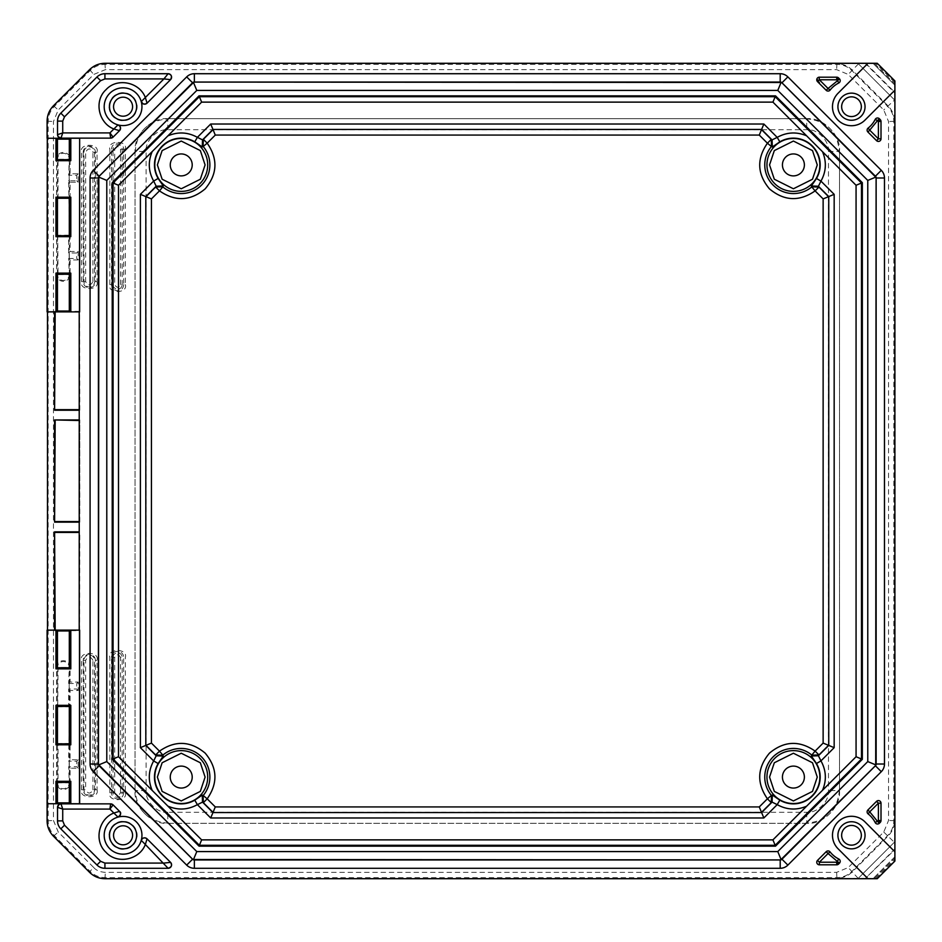 <?xml version="1.0" encoding="UTF-8"?>
<svg xmlns="http://www.w3.org/2000/svg" width="942" height="942" viewBox="0 0 942 942"><rect width="100%" height="100%" fill="white"/><g stroke="black" fill="none" stroke-linecap="round" stroke-linejoin="round"><path stroke-width="0.71" stroke-dasharray="4.71 3.53" d="M146.092 790.573L135.236 790.573C137.085 810.438 147.929 821.283 167.794 823.12L167.794 812.275L806.764 812.275C817.244 813.335 829.714 801.1 828.465 790.573L828.465 151.427C829.525 140.947 817.291 128.477 806.764 129.725L167.794 129.725C157.314 128.665 144.844 140.9 146.092 151.427L146.092 790.573C145.033 801.041 157.267 813.523 167.794 812.275M167.794 129.725L167.794 118.88C147.929 120.717 137.085 131.562 135.236 151.427L146.092 151.427M828.465 151.427L839.31 151.427C837.473 131.562 826.629 120.717 806.764 118.88L806.764 129.725M806.764 812.275L806.764 823.12C826.629 821.283 837.473 810.438 839.31 790.573L828.465 790.573M806.953 823.32L167.605 823.32C151.497 824.768 133.599 806.87 135.047 790.762L135.047 151.238C133.599 135.13 151.497 117.232 167.605 118.68L806.953 118.68C823.061 117.232 840.959 135.13 839.51 151.238L839.51 790.762C840.959 806.87 823.061 824.768 806.953 823.32L167.605 823.32M123.072 116.207A9.502 9.502 0 0 1 114.83 101.948A9.502 9.502 0 0 1 131.303 101.948A9.502 9.502 0 0 1 123.072 116.207M123.072 825.793A9.502 9.502 0 0 1 131.303 840.052A9.502 9.502 0 0 1 114.83 840.052A9.502 9.502 0 0 1 123.072 825.793M851.486 116.561A9.856 9.856 0 0 1 842.96 101.771A9.856 9.856 0 0 1 860.022 101.771A9.856 9.856 0 0 1 851.486 116.561M851.486 825.439A9.856 9.856 0 0 1 860.022 840.229A9.856 9.856 0 0 1 842.96 840.229A9.856 9.856 0 0 1 851.486 825.439M56.555 667.478A6.782 6.782 0 0 1 63.338 660.695A6.782 6.782 0 0 1 70.12 667.478L70.12 682.055L78.198 682.055L78.198 690.486L70.12 690.486L70.12 759.77L78.198 759.77L78.198 768.189L70.12 768.189L70.12 782.767A6.782 6.782 0 0 1 63.338 789.549A6.782 6.782 0 0 1 56.555 782.767L56.555 667.478L57.403 667.478A5.935 5.935 0 0 1 63.338 661.543A5.935 5.935 0 0 1 69.261 667.478L68.648 683.527L70.12 682.055M78.198 259.945L70.12 259.945L70.12 274.522A6.782 6.782 0 0 1 63.338 281.305A6.782 6.782 0 0 1 56.555 274.522L56.555 159.233A6.782 6.782 0 0 1 63.338 152.451A6.782 6.782 0 0 1 70.12 159.233L70.12 173.811L78.198 173.811L78.198 182.23L70.12 182.23L70.12 251.514L78.198 251.514L78.198 259.945L76.702 258.449L76.702 253.009L78.198 251.514M93.764 867.558C96.261 870.432 100.123 872.033 105.363 872.363L836.637 872.363L848.236 867.558L883.749 832.045L888.553 820.447L888.553 121.553L883.749 109.955L848.236 74.442L836.637 69.637L105.363 69.637L93.764 74.442L58.251 109.955L53.447 121.553L53.447 820.447L58.251 832.045L93.764 867.558L90.008 871.303L54.506 835.789C50.362 831.539 48.242 826.417 48.148 820.447L48.148 121.553C48.23 115.607 50.35 110.497 54.506 106.21L90.008 70.697C94.271 66.552 99.381 64.433 105.363 64.339L836.637 64.339C842.584 64.421 847.694 66.541 851.992 70.697L887.494 106.21C891.638 110.461 893.758 115.583 893.852 121.553L893.852 820.447C893.77 826.393 891.65 831.503 887.494 835.789L851.992 871.303C847.729 875.448 842.619 877.567 836.637 877.661L105.363 877.661C99.416 877.579 94.306 875.459 90.008 871.303L89.584 872.351M70.12 768.189L68.648 766.717L69.261 782.767A5.935 5.935 0 0 1 63.338 788.701A5.935 5.935 0 0 1 57.403 782.767L58.015 782.154L58.015 744.098L57.403 743.485L58.015 668.09L57.403 667.478L70.12 667.478M78.198 768.189L76.702 766.694L68.648 766.717M78.198 759.77L76.702 761.254L76.702 766.694M70.12 759.77L68.648 761.23L76.702 761.254M70.12 690.486L68.648 689.014L68.648 706.147L69.261 706.759L68.648 761.23M78.198 690.486L76.702 688.991L68.648 689.014M78.198 682.055L76.702 683.551L76.702 688.991M68.648 683.527L76.702 683.551M76.702 253.009L68.648 252.986L68.648 235.853L69.261 235.241L68.648 180.77L76.702 180.746L76.702 175.306L68.648 175.283L69.261 159.233L57.403 159.233L58.015 159.846L58.015 197.902L57.403 198.515L58.015 273.91L57.403 274.522L69.261 274.522L68.648 258.473L70.12 259.945M68.648 258.473L76.702 258.449M68.648 252.986L70.12 251.514M68.648 180.77L70.12 182.23M76.702 180.746L78.198 182.23M76.702 175.306L78.198 173.811M68.648 175.283L70.12 173.811M56.555 159.233L57.403 159.233A5.935 5.935 0 0 1 63.338 153.299A5.935 5.935 0 0 1 69.261 159.233L70.12 159.233M70.12 274.522L69.261 274.522A5.935 5.935 0 0 1 63.338 280.457A5.935 5.935 0 0 1 57.403 274.522L56.555 274.522M109.025 106.705A14.036 14.036 0 0 0 130.09 118.857A14.036 14.036 0 0 0 130.09 94.541A14.036 14.036 0 0 0 109.025 106.705M109.025 835.295A14.036 14.036 0 0 1 130.09 823.143A14.036 14.036 0 0 1 130.09 847.459A14.036 14.036 0 0 1 109.025 835.295M837.921 106.705A13.565 13.565 0 0 1 858.268 94.954A13.565 13.565 0 0 1 858.268 118.445A13.565 13.565 0 0 1 837.921 106.705M865.05 835.295A13.565 13.565 0 0 0 844.703 823.555A13.565 13.565 0 0 0 844.703 847.046A13.565 13.565 0 0 0 865.05 835.295M69.178 688.991L69.178 683.551M68.648 668.09L58.015 668.09M58.015 706.147L68.648 706.147M69.178 766.694L69.178 761.254M68.648 744.098L58.015 744.098M58.015 782.154L68.648 782.154M70.12 782.767L56.555 782.767M57.403 706.759L69.261 706.759M57.403 743.485L69.261 743.485M68.648 273.91L58.015 273.91M69.178 180.746L69.178 175.306M68.648 159.846L58.015 159.846M58.015 197.902L68.648 197.902M69.178 258.449L69.178 253.009M68.648 235.853L58.015 235.853M69.261 198.515L57.403 198.515M69.261 235.241L57.403 235.241M883.749 832.045L894.323 842.266L858.456 878.132L894.57 842.03L894.464 820.706C894.382 826.64 892.262 831.762 888.106 836.049L852.239 871.915C847.977 876.06 842.866 878.179 836.896 878.274L865.345 878.486L894.676 849.154L894.594 842.007L858.197 878.403M865.969 878.486L873.293 878.403L894.594 857.102L894.676 849.766L865.345 878.486M894.57 858.362L894.582 857.114L873.293 878.403L874.553 878.38L894.57 858.362L894.582 860.941L877.132 878.391L874.553 878.38M877.132 878.391L868.006 878.709L838.05 848.742A19.017 19.017 0 0 1 838.05 821.848A19.017 19.017 0 0 1 864.933 821.848L894.9 851.815L894.582 860.941M47.477 630.481L79.599 630.481L47.477 630.104M47.477 311.896L79.599 311.519L47.477 311.519M865.345 63.514L836.896 63.726C842.831 63.809 847.953 65.928 852.239 70.085L888.106 105.951C892.251 110.214 894.37 115.324 894.464 121.294L894.594 84.898L873.293 63.597L874.553 63.62L894.57 83.638L894.582 84.886L873.293 63.597L865.345 63.514L894.676 92.846M894.57 83.638L894.9 90.185L864.933 120.152A19.017 19.017 0 0 1 838.05 120.152A19.017 19.017 0 0 1 838.05 93.258L868.006 63.291L874.553 63.62M894.676 849.154L894.676 849.766M70.179 630.104L69.308 630.963L69.308 802.867L70.191 803.738M56.567 630.104L57.45 630.963L57.45 802.867L56.567 803.738M70.179 138.262L69.308 139.133L69.308 311.037L70.191 311.896M56.567 138.262L57.45 139.133L57.45 311.037L56.567 311.896M141.253 101.63A18.887 18.887 0 0 0 104.185 106.705A18.887 18.887 0 0 1 141.253 101.63A18.887 18.887 0 0 1 117.997 124.886A18.887 18.887 0 0 1 104.185 106.705A18.887 18.887 0 0 0 117.997 124.886M117.997 817.114A18.887 18.887 0 0 1 141.253 840.37A18.887 18.887 0 0 1 109.719 848.648A18.887 18.887 0 0 1 117.997 817.114A18.887 18.887 0 0 0 109.719 848.648A18.887 18.887 0 0 0 141.253 840.37M79.658 311.896L70.803 311.896M70.803 630.104L79.658 630.104M79.658 803.738L70.803 803.738M55.955 803.738L47.1 803.738M47.1 138.262L79.658 138.262M877.261 878.709L894.9 861.07M55.955 630.104L54.601 630.104M79.222 531.853L79.222 522.139M79.222 419.944L79.222 410.229M54.601 311.896L55.955 311.896M858.197 63.597L894.594 99.993M877.261 63.291L894.9 80.93M894.417 99.817L858.456 63.868L894.57 99.993L883.749 109.955M186.681 76.891L93.258 170.325A10.857 10.857 0 0 0 90.079 177.991L90.079 764.009A10.857 10.857 0 0 0 93.258 771.675L186.681 865.109A10.857 10.857 0 0 0 194.358 868.288L780.2 868.288A10.857 10.857 0 0 0 787.865 865.109L881.3 771.675A10.857 10.857 0 0 0 884.479 764.009L884.479 177.991A10.857 10.857 0 0 0 881.3 170.325L787.865 76.891A10.857 10.857 0 0 0 780.2 73.712L194.358 73.712A10.857 10.857 0 0 0 186.681 76.891A10.857 10.857 0 0 1 194.358 73.712M147.058 103.149L170.573 79.634M168.112 73.712L104.927 73.712A11.292 11.292 0 0 0 96.944 77.02L60.83 113.134A11.292 11.292 0 0 0 57.521 121.118L57.521 134.659M60.994 138.133L110.638 138.133M113.099 137.108L119.516 130.691M113.099 804.892L119.516 811.309M60.994 803.867L110.638 803.867M168.112 868.288L104.927 868.288A11.292 11.292 0 0 1 96.944 864.98L60.83 828.866A11.292 11.292 0 0 1 57.521 820.882L57.521 807.341M147.058 838.851L170.573 862.366M836.731 77.185L819.363 77.185A2.602 2.602 0 0 0 817.526 81.624L826.205 90.314A2.602 2.602 0 0 0 830.09 90.079A26.046 26.046 0 0 1 838.78 82.978A2.602 2.602 0 0 0 839.44 78.81L838.568 77.951A2.602 2.602 0 0 0 836.731 77.185A2.602 2.602 0 0 1 838.568 77.951M867.876 131.986L876.566 140.664A2.602 2.602 0 0 0 881.006 138.827L881.006 121.459A2.602 2.602 0 0 0 880.24 119.622L879.381 118.751A2.602 2.602 0 0 0 875.212 119.422A26.046 26.046 0 0 1 868.112 128.1A2.602 2.602 0 0 0 867.876 131.986A2.602 2.602 0 0 1 868.112 128.1A26.046 26.046 0 0 0 875.212 119.422A2.602 2.602 0 0 1 879.381 118.751M839.44 863.19A2.602 2.602 0 0 0 838.78 859.022A26.046 26.046 0 0 1 830.09 851.921A2.602 2.602 0 0 0 828.053 850.92A2.602 2.602 0 0 1 830.09 851.921A26.046 26.046 0 0 0 838.78 859.022A2.602 2.602 0 0 1 839.44 863.19L838.568 864.049A2.602 2.602 0 0 1 836.731 864.815L819.363 864.815A2.602 2.602 0 0 1 817.526 860.376L826.205 851.686A2.602 2.602 0 0 1 828.053 850.92A2.602 2.602 0 0 0 826.205 851.686M867.876 810.014A2.602 2.602 0 0 0 868.112 813.9A26.046 26.046 0 0 1 875.212 822.578A2.602 2.602 0 0 0 877.532 824.014A2.602 2.602 0 0 1 875.212 822.578A26.046 26.046 0 0 0 868.112 813.9A2.602 2.602 0 0 1 867.876 810.014L876.566 801.336A2.602 2.602 0 0 1 881.006 803.173L881.006 820.541A2.602 2.602 0 0 1 880.24 822.378L879.381 823.249A2.602 2.602 0 0 1 877.532 824.014A2.602 2.602 0 0 0 879.381 823.249M79.599 522.139L79.787 419.944L79.599 522.139M79.599 630.481L79.787 531.853M79.787 410.229L79.599 311.519M54.601 630.669L79.787 630.669M79.787 311.331L54.601 311.331M79.787 522.139L79.787 419.944M196.784 90.42L106.787 180.417L106.787 761.583L196.784 851.58L777.774 851.58L867.77 761.583L867.77 180.417L777.774 90.42L196.784 90.42M782.425 777.079A10.986 10.986 0 0 0 798.898 786.594A10.986 10.986 0 0 0 798.898 767.577A10.986 10.986 0 0 0 782.425 777.079M804.386 164.921A10.986 10.986 0 0 0 787.912 155.406A10.986 10.986 0 0 0 787.912 174.423A10.986 10.986 0 0 0 804.386 164.921M192.215 164.921A10.986 10.986 0 0 0 175.742 155.406A10.986 10.986 0 0 0 175.742 174.423A10.986 10.986 0 0 0 192.215 164.921M170.255 777.079A10.986 10.986 0 0 0 186.728 786.594A10.986 10.986 0 0 0 186.728 767.577A10.986 10.986 0 0 0 170.255 777.079M135.047 790.762L135.047 151.238M167.605 118.68L806.953 118.68M839.51 151.238L839.51 790.762M97.05 281.646C99.805 290.854 78.775 290.854 81.542 281.646L81.542 152.192C78.775 142.984 99.805 142.984 97.05 152.192L97.05 281.646L95.377 281.646A6.076 6.076 0 0 1 89.29 287.722A6.076 6.076 0 0 1 83.214 281.646L83.214 152.192L81.542 152.192M97.05 789.808C99.805 799.016 78.775 799.016 81.542 789.808L81.542 660.354C78.775 651.146 99.805 651.146 97.05 660.354L97.05 789.808L95.377 789.808A6.076 6.076 0 0 1 89.29 795.884A6.076 6.076 0 0 1 83.214 789.808L83.214 660.354L81.542 660.354M125.357 792.752C128.112 801.972 107.082 801.972 109.837 792.752L109.837 657.398C107.082 648.19 128.112 648.19 125.357 657.398L125.357 792.752L123.673 792.752A6.076 6.076 0 0 1 117.597 798.84A6.076 6.076 0 0 1 111.521 792.752L111.521 657.398L109.837 657.398M125.357 284.602C128.112 293.81 107.082 293.81 109.837 284.602L109.837 149.248C107.082 140.028 128.112 140.028 125.357 149.248L125.357 284.602L123.673 284.602A6.076 6.076 0 0 1 117.597 290.678A6.076 6.076 0 0 1 111.521 284.602L111.521 149.248L109.837 149.248M81.542 281.646L83.979 281.646L83.979 152.192L83.214 152.192A6.076 6.076 0 0 1 89.29 146.116A6.076 6.076 0 0 1 95.377 152.192L95.377 281.646L94.612 281.646A5.311 5.311 0 0 1 89.29 286.957A5.311 5.311 0 0 1 83.979 281.646L85.651 281.646C88.077 285.968 90.503 285.968 92.928 281.646L94.612 281.646L94.612 152.192A5.311 5.311 0 0 0 89.29 146.881A5.311 5.311 0 0 0 83.979 152.192L85.651 152.192L85.651 281.646M97.05 152.192L92.928 152.192C90.503 147.87 88.077 147.87 85.651 152.192M81.542 789.808L83.979 789.808A5.311 5.311 0 0 0 89.29 795.119A5.311 5.311 0 0 0 94.612 789.808L95.377 789.808L95.377 660.354L97.05 660.354M85.651 660.354L83.214 660.354A6.076 6.076 0 0 1 89.29 654.278A6.076 6.076 0 0 1 95.377 660.354L94.612 660.354A5.311 5.311 0 0 0 89.29 655.043A5.311 5.311 0 0 0 83.979 660.354L83.979 789.808L85.651 789.808C88.077 794.13 90.503 794.13 92.928 789.808L94.612 789.808L94.612 660.354L92.928 660.354C90.503 656.032 88.077 656.032 85.651 660.354L85.651 789.808M109.837 792.752L113.016 792.752A4.58 4.58 0 0 0 117.597 797.344A4.58 4.58 0 0 0 122.177 792.752L123.673 792.752L123.673 657.398L125.357 657.398M114.689 657.398L111.521 657.398A6.076 6.076 0 0 1 117.597 651.322A6.076 6.076 0 0 1 123.673 657.398L122.177 657.398A4.58 4.58 0 0 0 117.597 652.818A4.58 4.58 0 0 0 113.016 657.398L113.016 792.752L114.689 792.752C116.631 796.202 118.562 796.202 120.505 792.752L122.177 792.752L122.177 657.398L120.505 657.398C118.562 653.948 116.631 653.948 114.689 657.398L114.689 792.752M109.837 284.602L113.016 284.602L113.016 149.248L111.521 149.248A6.076 6.076 0 0 1 117.597 143.16A6.076 6.076 0 0 1 123.673 149.248L123.673 284.602L122.177 284.602A4.58 4.58 0 0 1 117.597 289.182A4.58 4.58 0 0 1 113.016 284.602L114.689 284.602C116.631 288.052 118.562 288.052 120.505 284.602L122.177 284.602L122.177 149.248A4.58 4.58 0 0 0 117.597 144.656A4.58 4.58 0 0 0 113.016 149.248L114.689 149.248L114.689 284.602M125.357 149.248L120.505 149.248C118.562 145.798 116.631 145.798 114.689 149.248M836.637 872.363L836.896 878.274M104.927 878.709L105.363 872.363M53.459 836.225L58.251 832.045M47.1 820.882L53.447 820.447M47.1 121.118L53.447 121.553M53.459 105.775L58.251 109.955M89.584 69.649L93.764 74.442M104.927 63.291L105.363 69.637M836.896 63.726L836.637 69.637M858.456 63.868L848.236 74.442M894.464 121.294L888.553 121.553M894.464 820.706L888.553 820.447M858.209 878.38L848.236 867.558M92.928 281.646L92.928 152.192M92.928 789.808L92.928 660.354M120.505 792.752L120.505 657.398M120.505 284.602L120.505 149.248M865.969 63.514L894.676 92.234M894.582 81.059L877.132 63.609M93.258 170.325A10.857 10.857 0 0 0 90.079 177.991M90.079 764.009A10.857 10.857 0 0 0 93.258 771.675M186.681 865.109A10.857 10.857 0 0 0 194.358 868.288M780.2 868.288A10.857 10.857 0 0 0 787.865 865.109M881.3 771.675A10.857 10.857 0 0 0 884.479 764.009M884.479 177.991A10.857 10.857 0 0 0 881.3 170.325M787.865 76.891A10.857 10.857 0 0 0 780.2 73.712M104.927 73.712A11.292 11.292 0 0 0 96.944 77.02M60.83 113.134A11.292 11.292 0 0 0 57.521 121.118M57.521 820.882A11.292 11.292 0 0 0 60.83 828.866M96.944 864.98A11.292 11.292 0 0 0 104.927 868.288M839.44 78.81A2.602 2.602 0 0 1 838.78 82.978A26.046 26.046 0 0 0 830.09 90.079A2.602 2.602 0 0 1 826.205 90.314M875.919 878.38L894.57 859.728M894.57 82.272L875.919 63.62M881.006 121.459A2.602 2.602 0 0 0 880.24 119.622M836.731 864.815A2.602 2.602 0 0 0 838.568 864.049M880.24 822.378A2.602 2.602 0 0 0 881.006 820.541M818.398 77.374L817.727 77.762"/><path stroke-width="1.41" d="M123.072 116.207A9.502 9.502 0 0 1 114.83 101.948A9.502 9.502 0 0 1 131.303 101.948A9.502 9.502 0 0 1 123.072 116.207M123.072 825.793A9.502 9.502 0 0 1 131.303 840.052A9.502 9.502 0 0 1 114.83 840.052A9.502 9.502 0 0 1 123.072 825.793M851.486 116.561A9.856 9.856 0 0 1 842.96 101.771A9.856 9.856 0 0 1 860.022 101.771A9.856 9.856 0 0 1 851.486 116.561M851.486 825.439A9.856 9.856 0 0 1 860.022 840.229A9.856 9.856 0 0 1 842.96 840.229A9.856 9.856 0 0 1 851.486 825.439M57.45 743.733L57.45 706.429L69.308 706.429L69.308 743.733L57.132 743.956L69.626 743.956L70.803 744.816L55.955 744.816L57.132 743.956M69.308 667.76L57.45 667.76L57.45 630.963L56.579 630.104L70.179 630.104L69.308 630.963L69.308 667.76L70.803 668.855L55.955 668.855L57.45 667.76M56.579 803.738L57.45 802.867L57.45 782.402L69.308 782.402L69.308 802.867L70.803 803.738L55.955 803.738L70.179 803.738M57.45 235.571L57.45 198.267L69.308 198.267L69.308 235.571L57.227 235.794L57.45 198.267M57.45 159.598L57.45 139.133L56.579 138.262L70.179 138.262L69.308 139.133L69.308 159.598L57.132 159.834L57.227 139.133L56.579 138.262M47.288 311.896L47.288 138.262L47.1 311.896L56.579 311.896L57.45 311.037L57.45 274.24L69.308 274.24L69.308 311.037L70.179 311.896L79.658 311.896L79.658 138.262L79.469 311.896M47.1 138.262L47.1 121.118C47.194 115.159 49.314 110.049 53.459 105.775L89.584 69.649C93.859 65.504 98.969 63.385 104.927 63.291L877.261 63.291L894.9 80.93L894.9 861.07L877.261 878.709L104.927 878.709C98.969 878.615 93.859 876.496 89.584 872.351L53.459 836.225C49.314 831.951 47.194 826.841 47.1 820.882L47.1 630.104L56.579 630.104M47.477 630.104L47.477 311.896M109.507 106.705A13.565 13.565 0 0 1 129.855 94.954A13.565 13.565 0 0 1 129.855 118.445A13.565 13.565 0 0 1 109.507 106.705M109.507 835.295A13.565 13.565 0 0 1 129.855 823.555A13.565 13.565 0 0 1 129.855 847.046A13.565 13.565 0 0 1 109.507 835.295M837.921 106.705A13.565 13.565 0 0 1 858.268 94.954A13.565 13.565 0 0 1 858.268 118.445A13.565 13.565 0 0 1 837.921 106.705M865.05 835.295A13.565 13.565 0 0 1 844.703 847.046A13.565 13.565 0 0 1 844.703 823.555A13.565 13.565 0 0 1 865.05 835.295M57.45 706.429L57.227 743.956M69.531 743.956L69.308 706.429M69.543 706.206L57.215 706.206M56.343 630.104L57.227 630.963L57.132 667.996M57.215 667.996L69.626 667.996M56.343 803.738L57.227 802.867L69.531 802.867L69.308 782.402M69.543 782.166L57.132 782.166L55.955 781.307L70.803 781.307L69.626 782.166M69.626 235.794L70.803 236.666L55.955 236.666L57.132 235.794M69.308 235.571L57.215 235.794M69.308 198.267L69.531 235.794M57.132 198.044L55.955 197.184L70.803 197.184L69.626 198.044M57.215 198.044L69.543 198.044M69.626 159.834L70.803 160.693L55.955 160.693L57.132 159.834M69.308 159.598L57.215 159.834M56.579 311.896L70.179 311.896M69.308 274.24L69.531 311.037L70.414 311.896M57.132 274.004L55.955 273.145L70.803 273.145L69.626 274.004M57.45 274.24L69.543 274.004M93.258 170.325L186.681 76.891A10.857 10.857 0 0 1 194.358 73.712L780.2 73.712A10.857 10.857 0 0 1 787.865 76.891L881.3 170.325A10.857 10.857 0 0 1 884.479 177.991L884.479 764.009A10.857 10.857 0 0 1 881.3 771.675L787.865 865.109A10.857 10.857 0 0 1 780.2 868.288L194.358 868.288A10.857 10.857 0 0 1 186.681 865.109L93.258 771.675A10.857 10.857 0 0 1 90.079 764.009L90.079 177.991A10.857 10.857 0 0 1 93.258 170.325L99.145 176.213A2.52 2.52 0 0 0 98.851 176.578L193.899 82.084L781.613 82.484L876.107 177.532L875.707 765.422L780.659 859.916L192.945 859.516L98.451 764.468L98.851 176.578M120.529 127.971L119.764 126.087L117.997 124.886L113.876 128.972L119.516 130.691C121.188 128.183 120.682 126.252 117.997 124.886A3.474 3.474 0 0 1 119.516 130.691L113.099 137.108A3.474 3.474 0 0 1 110.638 138.133L60.994 138.133A3.474 3.474 0 0 1 57.521 134.659L57.521 121.118A11.292 11.292 0 0 1 60.83 113.134L96.944 77.02A11.292 11.292 0 0 1 104.927 73.712L168.112 73.712A3.474 3.474 0 0 1 170.573 79.634L147.058 103.149A3.474 3.474 0 0 1 141.253 101.63C142.619 104.315 144.55 104.821 147.058 103.149L145.339 97.509L141.253 101.63L143.043 103.797M147.058 838.851C144.562 837.179 142.631 837.685 141.253 840.37L145.339 844.491L147.058 838.851C144.55 837.179 142.619 837.685 141.253 840.37A3.474 3.474 0 0 1 147.058 838.851L170.573 862.366A3.474 3.474 0 0 1 168.112 868.288L104.927 868.288A11.292 11.292 0 0 1 96.944 864.98L60.83 828.866A11.292 11.292 0 0 1 57.521 820.882L57.521 807.341A3.474 3.474 0 0 1 60.994 803.867L110.638 803.867A3.474 3.474 0 0 1 113.099 804.892L119.516 811.309A3.474 3.474 0 0 1 117.997 817.114C120.682 815.748 121.188 813.817 119.516 811.309L113.876 813.028L117.997 817.114C120.953 814.724 121.459 812.781 119.516 811.309M838.78 82.978A26.046 26.046 0 0 0 830.09 90.079A2.602 2.602 0 0 1 826.205 90.314L817.526 81.624A2.602 2.602 0 0 1 819.363 77.185L836.731 77.185A2.602 2.602 0 0 1 838.568 77.951L839.44 78.81A2.602 2.602 0 0 1 838.78 82.978L837.603 80.659L839.44 78.81M875.212 119.422A2.602 2.602 0 0 1 879.381 118.751L880.24 119.622A2.602 2.602 0 0 1 881.006 121.459L881.006 138.827A2.602 2.602 0 0 1 876.566 140.664L867.876 131.986A2.602 2.602 0 0 1 868.112 128.1A26.046 26.046 0 0 0 875.212 119.422L877.532 120.588L869.725 130.149L868.112 128.1M819.363 864.815L819.363 862.213L836.731 862.213L838.568 864.049A2.602 2.602 0 0 1 836.731 864.815L819.363 864.815A2.602 2.602 0 0 1 817.526 860.376L826.205 851.686A2.602 2.602 0 0 1 830.09 851.921A26.046 26.046 0 0 0 838.78 859.022A2.602 2.602 0 0 1 839.44 863.19L828.053 853.534L830.09 851.921M838.568 864.049L839.44 863.19M876.566 801.336A2.602 2.602 0 0 1 881.006 803.173L881.006 820.541A2.602 2.602 0 0 1 880.24 822.378L878.403 820.541L878.403 803.173L876.566 801.336L867.876 810.014A2.602 2.602 0 0 0 868.112 813.9L869.725 811.851L867.876 810.014M881.006 803.173L878.403 803.173L869.725 811.851L877.532 821.412L879.381 823.249L880.24 822.378M879.381 823.249A2.602 2.602 0 0 1 875.212 822.578A26.046 26.046 0 0 0 868.112 813.9M79.222 311.896L79.222 630.104M70.179 630.104L79.658 630.104L79.658 803.738L70.803 803.738L70.803 781.307M54.601 630.104L54.601 531.853L79.222 531.853M79.222 522.139L54.601 522.139L54.601 419.944L79.222 419.944M79.222 410.229L54.601 410.229L54.601 311.896M47.1 803.738L55.955 803.738L55.955 781.307M104.185 106.705A18.887 18.887 0 0 1 132.504 90.35A18.887 18.887 0 0 1 132.504 123.061A18.887 18.887 0 0 1 104.185 106.705M141.948 835.295A18.887 18.887 0 0 0 113.629 818.939A18.887 18.887 0 0 0 113.629 851.65A18.887 18.887 0 0 0 141.948 835.295M894.9 90.185L864.933 120.152A19.017 19.017 0 0 1 838.05 120.152A19.017 19.017 0 0 1 838.05 93.258L868.006 63.291M894.9 851.815L864.933 821.848A19.017 19.017 0 0 0 838.05 821.848A19.017 19.017 0 0 0 838.05 848.742L868.006 878.709M57.132 706.206L55.955 705.334L70.803 705.334L69.626 706.206M69.531 667.984L69.531 630.963L70.414 630.104M69.531 802.867L70.414 803.738M47.288 138.262L56.343 138.262M70.179 138.262L79.469 138.262M70.414 138.262L69.531 139.133L69.531 159.822M56.343 311.896L57.227 311.037L57.227 274.016M54.601 531.853L55.178 630.104M55.178 311.896L54.601 410.229M55.178 409.664L79.222 409.664M79.222 420.509L54.601 419.944M55.178 420.509L54.601 522.139M55.178 521.574L79.222 521.574M79.222 532.43L55.178 532.43M60.994 138.133L58.192 136.72L60.994 138.133L62.725 132.916L109.92 132.916L110.638 138.133L113.099 137.108L109.92 132.916L113.876 128.972C98.604 123.237 93.599 100.9 106.034 89.667C117.267 77.244 139.604 82.237 145.339 97.509L163.92 78.916L170.573 79.634C172.339 76.585 171.515 74.606 168.112 73.712L163.92 78.916L104.927 78.916L104.927 73.712M104.927 78.916L100.629 80.694L64.503 116.82L62.725 121.118L62.725 132.916L57.521 134.659L58.157 136.661L57.521 134.659M57.521 807.341L58.934 804.55L57.521 807.341L62.725 809.084L109.92 809.084L113.099 804.892L110.638 803.867L109.92 809.084L113.876 813.028C98.604 818.763 93.599 841.1 106.034 852.333C117.267 864.756 139.604 859.763 145.339 844.491L168.112 868.288C171.526 867.382 172.339 865.404 170.573 862.366L163.92 863.084L104.927 863.084L104.927 868.288M57.521 820.882L62.725 820.882L62.725 809.084L60.994 803.867L58.981 804.503L60.994 803.867M830.09 90.079L828.053 88.466L826.205 90.314M838.568 77.951L836.731 79.787L819.363 79.787L819.081 77.197M836.731 77.185L836.731 79.787L837.603 80.659L828.053 88.466L819.363 79.787L817.526 81.624M867.876 131.986L869.725 130.149L878.403 138.827L876.566 140.664M826.205 851.686L828.053 853.534L819.363 862.213L817.526 860.376M881.006 820.541L878.403 820.541L875.212 822.578M55.955 668.855L55.955 630.104L70.803 630.104L70.803 668.855M70.803 273.145L70.803 311.896L55.955 311.896L55.955 273.145M879.381 118.751L877.532 120.588L878.403 121.459L881.006 121.459M193.369 82.166L196.784 90.42L777.774 90.42L781.189 82.166M777.774 90.42L867.77 180.417L867.77 761.583L777.774 851.58L196.784 851.58L106.787 761.583L106.787 180.417L98.533 177.002M106.787 761.583L98.533 764.998M196.784 851.58L193.369 859.834M777.774 851.58L781.189 859.834M867.77 761.583L876.025 764.998M867.77 180.417L876.025 177.002M106.787 180.417L196.784 90.42M862.342 182.666L862.342 759.334L775.525 846.152L199.033 846.152L112.216 759.334L112.216 182.666L199.033 95.849L775.525 95.849L862.342 182.666L861.483 183.019L775.172 96.708L775.525 95.849M775.525 846.152L772.923 839.875L856.066 756.732L862.342 759.334M856.066 756.732L856.066 185.268L772.923 102.125L201.635 102.125L199.033 95.849M201.635 102.125L118.492 185.268L112.216 182.666M118.492 185.268L118.492 756.732L112.216 759.334M118.492 756.732L201.635 839.875L199.033 846.152M856.066 185.268L861.483 183.019L861.483 758.981L775.172 845.292L199.386 845.292L113.064 758.981L113.064 183.019L199.386 96.708L775.172 96.708L772.923 102.125M771.404 795.46L767.424 798.792C756.52 783.061 757.203 767.836 769.461 753.141C784.168 740.883 799.381 740.2 815.113 751.104L811.792 755.084A28.672 28.672 0 0 0 771.404 795.46L772.334 795.036L772.063 802.089L777.197 804.633L779.835 800.158A26.765 26.765 0 0 0 816.478 763.515L820.953 760.877L818.41 755.743L811.368 756.014L816.478 763.515M822.519 151.721C826.746 161.777 826.228 171.574 820.953 181.123L816.478 178.485A26.765 26.765 0 0 0 779.835 141.842L777.197 137.367L772.063 139.911L772.334 146.964L779.835 141.842M167.888 135.872C177.956 131.586 187.788 132.068 197.384 137.344L194.77 141.818A26.765 26.765 0 0 0 158.138 178.438L153.664 181.064L156.184 186.21L163.237 185.951L158.138 178.438M152.204 790.432C147.906 780.365 148.389 770.532 153.664 760.936L158.138 763.562A26.765 26.765 0 0 0 194.77 800.182L197.384 804.656C187.788 809.932 177.956 810.414 167.888 806.128M811.368 756.014L811.792 755.084M772.334 795.036L779.835 800.158M210.702 817.974L212.951 812.557L202.53 802.137L197.384 804.656L210.702 817.974L763.856 817.974L761.607 812.557L212.951 812.557L761.607 812.557L772.063 802.089L771.263 802.631L771.533 795.59M811.792 186.916L815.113 190.896C799.381 201.8 784.168 201.117 769.461 188.859C757.203 174.164 756.52 158.939 767.424 143.208L771.404 146.54A28.672 28.672 0 0 0 811.792 186.916L811.368 185.986L818.41 186.257L820.953 181.123L834.165 194.335L834.165 747.665L828.748 745.416L818.41 755.743L818.951 754.931L811.91 755.213M834.165 194.335L828.748 196.584L828.748 745.416L828.748 196.584L818.41 186.257L818.951 187.069L811.91 186.787M772.334 146.964L771.404 146.54M811.368 185.986L816.478 178.485M203.201 146.493L207.181 143.16C218.12 158.904 217.461 174.129 205.179 188.859C190.461 201.129 175.224 201.8 159.481 190.861L162.813 186.881A28.672 28.672 0 0 0 203.201 146.493L202.271 146.917L202.53 139.863L197.384 137.344L210.702 124.026L763.856 124.026L761.607 129.443L772.063 139.911L771.263 139.369L771.533 146.41M210.702 124.026L212.951 129.443L761.607 129.443L212.951 129.443L202.53 139.863L203.342 139.322L203.072 146.363M163.237 185.951L162.813 186.881M202.271 146.917L194.77 141.818M162.813 755.119L159.481 751.139C175.224 740.2 190.461 740.871 205.179 753.141C217.461 767.86 218.12 783.096 207.181 798.84L203.201 795.507A28.672 28.672 0 0 0 162.813 755.119L163.237 756.049L156.184 755.79L153.664 760.936L140.393 747.665L140.393 194.335L145.81 196.584L156.184 186.21L155.654 187.022L162.695 186.751M140.393 747.665L145.81 745.416L145.81 196.584L145.81 745.416L156.184 755.79L155.654 754.978L162.695 755.248M202.271 795.083L203.072 795.637L203.342 802.678L202.53 802.137L202.271 795.083L194.77 800.182M163.237 756.049L158.138 763.562M818.951 754.931L815.113 751.104L823.131 743.085L828.548 745.334L818.951 754.931M767.424 798.792L771.263 802.631L761.525 812.357L759.276 806.929L767.424 798.792M782.425 777.079A10.986 10.986 0 0 1 798.898 767.577A10.986 10.986 0 0 1 798.898 786.594A10.986 10.986 0 0 1 782.425 777.079M203.342 802.678L207.181 798.84L215.282 806.929L213.033 812.357L203.342 802.678M823.131 198.915L828.548 196.666L818.951 187.069L815.113 190.896L823.131 198.915L823.131 743.085M771.263 139.369L767.424 143.208L759.276 135.071L761.525 129.643L771.263 139.369M804.386 164.921A10.986 10.986 0 0 0 787.912 155.406A10.986 10.986 0 0 0 787.912 174.423A10.986 10.986 0 0 0 804.386 164.921M215.282 135.071L213.033 129.643L203.342 139.322L207.181 143.16L215.282 135.071L759.276 135.071M155.654 187.022L159.481 190.861L151.427 198.915L146.01 196.666L155.654 187.022M192.215 164.921A10.986 10.986 0 0 0 175.742 155.406A10.986 10.986 0 0 0 175.742 174.423A10.986 10.986 0 0 0 192.215 164.921M151.427 743.085L146.01 745.334L155.654 754.978L159.481 751.139L151.427 743.085L151.427 198.915M170.255 777.079A10.986 10.986 0 0 1 186.728 767.577A10.986 10.986 0 0 1 186.728 786.594A10.986 10.986 0 0 1 170.255 777.079M57.227 630.963L69.531 630.963M57.227 139.133L69.531 139.133M69.531 311.037L57.227 311.037M57.227 782.178L57.227 802.867M47.288 803.738L47.288 630.104M55.955 705.334L55.955 744.816M70.803 744.816L70.803 705.334M55.955 197.184L55.955 236.666M70.803 236.666L70.803 197.184M55.955 138.262L55.955 160.693M70.803 160.693L70.803 138.262M79.469 630.104L79.469 803.738M192.945 82.484A2.52 2.52 0 0 0 192.58 82.778L186.681 76.891M194.358 73.712L194.358 82.048A2.52 2.52 0 0 0 193.899 82.084M192.58 82.778L99.145 176.213M98.451 177.532A2.52 2.52 0 0 0 98.415 177.991L90.079 177.991M98.415 177.991L98.415 764.009L90.079 764.009M98.851 765.422A2.52 2.52 0 0 0 99.145 765.787L93.258 771.675M99.145 765.787L192.58 859.222L186.681 865.109M193.899 859.916A2.52 2.52 0 0 0 194.358 859.952L194.358 868.288M194.358 859.952L780.2 859.952L780.2 868.288M781.613 859.516A2.52 2.52 0 0 0 781.978 859.222L787.865 865.109M781.978 859.222L875.412 765.787L881.3 771.675M876.107 764.468A2.52 2.52 0 0 0 876.142 764.009L884.479 764.009M876.142 764.009L876.142 177.991L884.479 177.991M875.707 176.578A2.52 2.52 0 0 0 875.412 176.213L881.3 170.325M875.412 176.213L781.978 82.778L787.865 76.891M780.659 82.084A2.52 2.52 0 0 0 780.2 82.048L780.2 73.712M780.2 82.048L194.358 82.048M100.629 80.694L96.944 77.02M64.503 116.82L60.83 113.134M62.725 121.118L57.521 121.118M110.638 138.133L113.099 137.108M113.099 804.892L110.638 803.867M62.725 820.882L64.503 825.18L60.83 828.866M64.503 825.18L100.629 861.306L96.944 864.98M100.629 861.306L104.927 863.084M818.304 80.847L817.526 79.787M880.24 119.622L878.403 121.459L878.403 138.827L881.006 138.827M838.78 859.022L836.731 862.213L836.731 864.815M201.635 839.875L772.923 839.875M806.599 806.199C796.543 810.426 786.747 809.896 777.197 804.633L763.856 817.974M834.165 747.665L820.953 760.877C826.228 770.426 826.746 780.223 822.519 790.279M763.856 124.026L777.197 137.367C786.747 132.104 796.543 131.574 806.599 135.801M140.393 194.335L153.664 181.064C148.389 171.468 147.906 161.635 152.204 151.568M766.953 777.079A26.458 26.458 0 0 1 806.635 754.165A26.458 26.458 0 0 1 806.635 800.005A26.458 26.458 0 0 1 766.953 777.079M766.953 164.921A26.458 26.458 0 0 1 806.635 141.995A26.458 26.458 0 0 1 806.635 187.835A26.458 26.458 0 0 1 766.953 164.921M154.782 164.921A26.458 26.458 0 0 1 194.464 141.995A26.458 26.458 0 0 1 194.464 187.835A26.458 26.458 0 0 1 154.782 164.921M154.782 777.079A26.458 26.458 0 0 1 194.464 754.165A26.458 26.458 0 0 1 194.464 800.005A26.458 26.458 0 0 1 154.782 777.079M769.543 777.079L774.312 762.761L793.411 753.223L812.499 762.761L817.267 777.079L812.499 791.41L793.411 800.947L774.312 791.41L769.543 777.079M769.543 164.921L774.312 150.59L793.411 141.053L812.499 150.59L817.267 164.921L812.499 179.239L793.411 188.777L774.312 179.239L769.543 164.921M157.373 164.921L162.142 150.59L181.241 141.053L200.328 150.59L205.097 164.921L200.328 179.239L181.241 188.777L162.142 179.239L157.373 164.921M157.373 777.079L162.142 762.761L181.241 753.223L200.328 762.761L205.097 777.079L200.328 791.41L181.241 800.947L162.142 791.41L157.373 777.079M215.282 806.929L759.276 806.929M147.058 103.149L145.15 104.103L143.137 103.844M168.112 73.712C171.385 74.336 172.198 76.314 170.573 79.634M120.529 128.077L119.516 130.691M170.573 862.366C172.433 865.121 171.609 867.099 168.112 868.288M817.397 81.495L819.363 82.39"/></g></svg>
